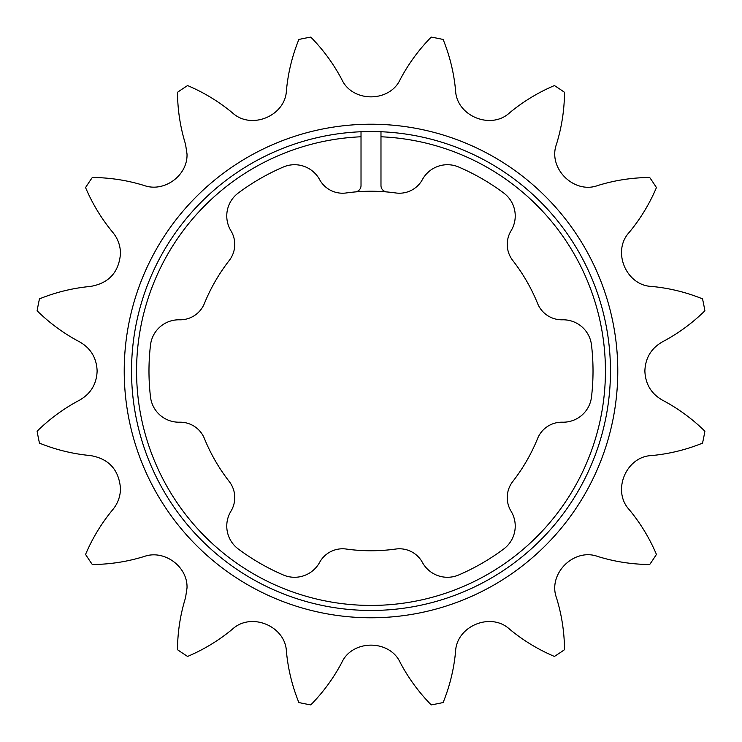 <?xml version="1.0" encoding="UTF-8"?>
<svg xmlns="http://www.w3.org/2000/svg" width="742" height="742" viewBox="0 0 742 742"><rect width="100%" height="100%" fill="white"/><g stroke="black" fill="none" stroke-linecap="round" stroke-linejoin="round"><path stroke-width="0.56" stroke-dasharray="3.71 2.78" d="M371 131.538A239.462 239.462 0 0 0 131.538 371A239.462 239.462 0 0 0 371 610.462A239.462 239.462 0 0 1 131.538 371A239.462 239.462 0 0 1 371 131.538A239.462 239.462 0 0 0 131.584 375.99A239.462 239.462 0 0 0 371 610.462A239.462 239.462 0 0 0 610.416 375.99A239.462 239.462 0 0 0 371 131.538A239.462 239.462 0 0 1 610.462 371A239.462 239.462 0 0 1 371 610.462A239.462 239.462 0 0 0 610.462 371A239.462 239.462 0 0 0 371 131.538A239.462 239.462 0 0 1 610.462 371A239.462 239.462 0 0 1 371 610.462A239.462 239.462 0 0 0 610.462 371A239.462 239.462 0 0 0 371 131.538M380.98 136.778L380.98 185.583A6.381 6.381 0 0 0 386.805 191.937A179.759 179.759 0 0 0 346.18 192.966A26.155 26.155 0 0 1 319.607 179.592A28.548 28.548 0 0 0 283.268 167.043A222.025 222.025 0 0 0 238.238 193.05A28.548 28.548 0 0 0 230.938 230.79A26.155 26.155 0 0 1 229.232 260.488A179.759 179.759 0 0 0 204.412 303.478A26.155 26.155 0 0 1 179.545 319.802A28.548 28.548 0 0 0 150.505 345.002A222.025 222.025 0 0 0 150.505 396.998A28.548 28.548 0 0 0 179.545 422.198A26.155 26.155 0 0 1 204.412 438.522A179.759 179.759 0 0 0 229.232 481.512A26.155 26.155 0 0 1 230.938 511.21A28.548 28.548 0 0 0 238.238 548.95A222.025 222.025 0 0 0 283.268 574.957A28.548 28.548 0 0 0 319.607 562.408A26.155 26.155 0 0 1 346.18 549.034A179.759 179.759 0 0 0 395.82 549.034A26.155 26.155 0 0 1 422.393 562.408A28.548 28.548 0 0 0 458.732 574.957A222.025 222.025 0 0 0 503.762 548.95A28.548 28.548 0 0 0 511.062 511.21A26.155 26.155 0 0 1 512.768 481.512A179.759 179.759 0 0 0 537.588 438.522A26.155 26.155 0 0 1 562.455 422.198A28.548 28.548 0 0 0 591.495 396.998A222.025 222.025 0 0 0 591.495 345.002A28.548 28.548 0 0 0 562.455 319.802A26.155 26.155 0 0 1 537.588 303.478A179.759 179.759 0 0 0 512.768 260.488A26.155 26.155 0 0 1 511.062 230.79A28.548 28.548 0 0 0 503.762 193.05A222.025 222.025 0 0 0 458.732 167.043A28.548 28.548 0 0 0 422.393 179.592A26.155 26.155 0 0 1 395.82 192.966A179.759 179.759 0 0 0 386.805 191.937A6.381 6.381 0 0 1 380.98 185.583L380.98 136.778A234.435 234.435 0 0 1 605.379 375.99A234.435 234.435 0 0 1 371 605.435A234.435 234.435 0 0 1 136.621 375.99A234.435 234.435 0 0 1 361.02 136.778L361.02 185.583L361.02 136.778M185.537 144.263L187.012 154.011C187.865 175.372 164.344 192.67 144.263 185.537C127.364 180.306 110.048 177.626 92.305 177.486A339.289 339.289 0 0 0 85.562 187.578C92.481 203.911 101.589 218.89 112.886 232.496C117.867 238.599 120.399 245.63 120.492 253.569C118.896 272.24 108.916 283.194 90.552 286.421C72.929 288.054 55.91 292.209 39.465 298.868A339.289 339.289 0 0 0 37.1 310.768C49.742 323.215 63.877 333.566 79.533 341.821C90.747 348.211 96.608 357.941 97.128 371C96.636 384.013 90.774 393.742 79.533 400.179C63.877 408.434 49.742 418.785 37.1 431.232A339.289 339.289 0 0 0 39.465 443.132C55.91 449.791 72.929 453.946 90.552 455.579C108.879 458.779 118.859 469.732 120.492 488.431C120.408 496.352 117.867 503.373 112.886 509.504C101.589 523.11 92.481 538.089 85.562 554.422A339.289 339.289 0 0 0 92.305 564.514C110.048 564.374 127.364 561.694 144.263 556.463C164.26 549.321 187.884 566.61 187.012 587.989L185.537 597.737C180.306 614.636 177.626 631.952 177.486 649.695A339.289 339.289 0 0 0 187.578 656.438C203.911 649.519 218.89 640.411 232.496 629.114C251.13 611.881 285.41 625.979 286.421 651.448C288.054 669.071 292.209 686.09 298.868 702.535A339.289 339.289 0 0 0 310.768 704.9C323.215 692.258 333.566 678.123 341.821 662.467C352.431 639.418 389.494 639.326 400.179 662.467C408.434 678.123 418.785 692.258 431.232 704.9A339.289 339.289 0 0 0 443.132 702.535C449.791 686.09 453.946 669.071 455.579 651.448C456.571 626.09 490.768 611.816 509.504 629.114C523.11 640.411 538.089 649.519 554.422 656.438A339.289 339.289 0 0 0 564.514 649.695C564.374 631.952 561.694 614.636 556.463 597.737C547.67 573.928 573.816 547.652 597.737 556.463C614.636 561.694 631.952 564.374 649.695 564.514A339.289 339.289 0 0 0 656.438 554.422C649.519 538.089 640.411 523.11 629.114 509.504C611.881 490.87 625.979 456.59 651.448 455.579C669.071 453.946 686.09 449.791 702.535 443.132A339.289 339.289 0 0 0 704.9 431.232C692.258 418.785 678.123 408.434 662.467 400.179C651.253 393.789 645.392 384.059 644.872 371C645.364 357.987 651.226 348.258 662.467 341.821C678.123 333.566 692.258 323.215 704.9 310.768A339.289 339.289 0 0 0 702.535 298.868C686.09 292.209 669.071 288.054 651.448 286.421C626.09 285.429 611.816 251.232 629.114 232.496C640.411 218.89 649.519 203.911 656.438 187.578A339.289 339.289 0 0 0 649.695 177.486C631.952 177.626 614.636 180.306 597.737 185.537C573.928 194.33 547.652 168.184 556.463 144.263C561.694 127.364 564.374 110.048 564.514 92.305A339.289 339.289 0 0 0 554.422 85.562C538.089 92.481 523.11 101.589 509.504 112.886C490.87 130.119 456.59 116.021 455.579 90.552C453.946 72.929 449.791 55.91 443.132 39.465A339.289 339.289 0 0 0 431.232 37.1C418.785 49.742 408.434 63.877 400.179 79.533C389.569 102.581 352.506 102.674 341.821 79.533C333.566 63.877 323.215 49.742 310.768 37.1A339.289 339.289 0 0 0 298.868 39.465C292.209 55.91 288.054 72.929 286.421 90.552C285.429 115.91 251.232 130.184 232.496 112.886C218.89 101.589 203.911 92.481 187.578 85.562A339.289 339.289 0 0 0 177.486 92.305C177.626 110.048 180.306 127.364 185.537 144.263M355.195 191.937A6.381 6.381 0 0 0 361.02 185.583A6.381 6.381 0 0 1 355.195 191.937A6.381 6.381 0 0 0 361.02 185.583L361.02 131.742M386.805 191.937A6.381 6.381 0 0 1 380.98 185.583L380.98 131.742M371 124.22A246.78 246.78 0 0 0 124.22 371A246.78 246.78 0 0 0 371 617.78A246.78 246.78 0 0 0 617.78 371A246.78 246.78 0 0 0 371 124.22"/><path stroke-width="1.11" d="M361.02 136.778L361.02 185.583A6.381 6.381 0 0 1 355.195 191.937A179.759 179.759 0 0 0 346.18 192.966A26.155 26.155 0 0 1 319.607 179.592A28.548 28.548 0 0 0 283.268 167.043A222.025 222.025 0 0 0 238.238 193.05A28.548 28.548 0 0 0 230.938 230.79A26.155 26.155 0 0 1 229.232 260.488A179.759 179.759 0 0 0 204.412 303.478A26.155 26.155 0 0 1 179.545 319.802A28.548 28.548 0 0 0 150.505 345.002A222.025 222.025 0 0 0 150.505 396.998A28.548 28.548 0 0 0 179.545 422.198A26.155 26.155 0 0 1 204.412 438.522A179.759 179.759 0 0 0 229.232 481.512A26.155 26.155 0 0 1 230.938 511.21A28.548 28.548 0 0 0 238.238 548.95A222.025 222.025 0 0 0 283.268 574.957A28.548 28.548 0 0 0 319.607 562.408A26.155 26.155 0 0 1 346.18 549.034A179.759 179.759 0 0 0 395.82 549.034A26.155 26.155 0 0 1 422.393 562.408A28.548 28.548 0 0 0 458.732 574.957A222.025 222.025 0 0 0 503.762 548.95A28.548 28.548 0 0 0 511.062 511.21A26.155 26.155 0 0 1 512.768 481.512A179.759 179.759 0 0 0 537.588 438.522A26.155 26.155 0 0 1 562.455 422.198A28.548 28.548 0 0 0 591.495 396.998A222.025 222.025 0 0 0 591.495 345.002A28.548 28.548 0 0 0 562.455 319.802A26.155 26.155 0 0 1 537.588 303.478A179.759 179.759 0 0 0 512.768 260.488A26.155 26.155 0 0 1 511.062 230.79A28.548 28.548 0 0 0 503.762 193.05A222.025 222.025 0 0 0 458.732 167.043A28.548 28.548 0 0 0 422.393 179.592A26.155 26.155 0 0 1 395.82 192.966A179.759 179.759 0 0 0 386.805 191.937A6.381 6.381 0 0 1 380.98 185.583L380.98 136.778A234.435 234.435 0 0 1 572.342 491.083A234.435 234.435 0 0 1 169.658 491.083A234.435 234.435 0 0 1 361.02 136.778L361.02 131.742A239.462 239.462 0 0 1 610.416 375.99A239.462 239.462 0 0 1 371 610.462A239.462 239.462 0 0 1 131.584 375.99A239.462 239.462 0 0 1 361.02 131.742M185.537 144.263L187.012 154.011C187.865 175.372 164.344 192.67 144.263 185.537C127.364 180.306 110.048 177.626 92.305 177.486A339.289 339.289 0 0 0 85.562 187.578C92.481 203.911 101.589 218.89 112.886 232.496C117.867 238.599 120.399 245.63 120.492 253.569C118.896 272.24 108.916 283.194 90.552 286.421C72.929 288.054 55.91 292.209 39.465 298.868A339.289 339.289 0 0 0 37.1 310.768C49.742 323.215 63.877 333.566 79.533 341.821C90.747 348.211 96.608 357.941 97.128 371C96.636 384.013 90.774 393.742 79.533 400.179C63.877 408.434 49.742 418.785 37.1 431.232A339.289 339.289 0 0 0 39.465 443.132C55.91 449.791 72.929 453.946 90.552 455.579C108.879 458.779 118.859 469.732 120.492 488.431C120.408 496.352 117.867 503.373 112.886 509.504C101.589 523.11 92.481 538.089 85.562 554.422A339.289 339.289 0 0 0 92.305 564.514C110.048 564.374 127.364 561.694 144.263 556.463C164.26 549.321 187.884 566.61 187.012 587.989L185.537 597.737C180.306 614.636 177.626 631.952 177.486 649.695A339.289 339.289 0 0 0 187.578 656.438C203.911 649.519 218.89 640.411 232.496 629.114C251.13 611.881 285.41 625.979 286.421 651.448C288.054 669.071 292.209 686.09 298.868 702.535A339.289 339.289 0 0 0 310.768 704.9C323.215 692.258 333.566 678.123 341.821 662.467C352.431 639.418 389.494 639.326 400.179 662.467C408.434 678.123 418.785 692.258 431.232 704.9A339.289 339.289 0 0 0 443.132 702.535C449.791 686.09 453.946 669.071 455.579 651.448C456.571 626.09 490.768 611.816 509.504 629.114C523.11 640.411 538.089 649.519 554.422 656.438A339.289 339.289 0 0 0 564.514 649.695C564.374 631.952 561.694 614.636 556.463 597.737C547.67 573.928 573.816 547.652 597.737 556.463C614.636 561.694 631.952 564.374 649.695 564.514A339.289 339.289 0 0 0 656.438 554.422C649.519 538.089 640.411 523.11 629.114 509.504C611.881 490.87 625.979 456.59 651.448 455.579C669.071 453.946 686.09 449.791 702.535 443.132A339.289 339.289 0 0 0 704.9 431.232C692.258 418.785 678.123 408.434 662.467 400.179C651.253 393.789 645.392 384.059 644.872 371C645.364 357.987 651.226 348.258 662.467 341.821C678.123 333.566 692.258 323.215 704.9 310.768A339.289 339.289 0 0 0 702.535 298.868C686.09 292.209 669.071 288.054 651.448 286.421C626.09 285.429 611.816 251.232 629.114 232.496C640.411 218.89 649.519 203.911 656.438 187.578A339.289 339.289 0 0 0 649.695 177.486C631.952 177.626 614.636 180.306 597.737 185.537C573.928 194.33 547.652 168.184 556.463 144.263C561.694 127.364 564.374 110.048 564.514 92.305A339.289 339.289 0 0 0 554.422 85.562C538.089 92.481 523.11 101.589 509.504 112.886C490.87 130.119 456.59 116.021 455.579 90.552C453.946 72.929 449.791 55.91 443.132 39.465A339.289 339.289 0 0 0 431.232 37.1C418.785 49.742 408.434 63.877 400.179 79.533C389.569 102.581 352.506 102.674 341.821 79.533C333.566 63.877 323.215 49.742 310.768 37.1A339.289 339.289 0 0 0 298.868 39.465C292.209 55.91 288.054 72.929 286.421 90.552C285.429 115.91 251.232 130.184 232.496 112.886C218.89 101.589 203.911 92.481 187.578 85.562A339.289 339.289 0 0 0 177.486 92.305C177.626 110.048 180.306 127.364 185.537 144.263M355.195 191.937A179.759 179.759 0 0 1 386.805 191.937M380.98 131.742L380.98 136.778M124.22 371A246.78 246.78 0 0 1 371 124.22A246.78 246.78 0 0 1 617.78 371A246.78 246.78 0 0 1 371 617.78A246.78 246.78 0 0 1 124.22 371"/></g></svg>
